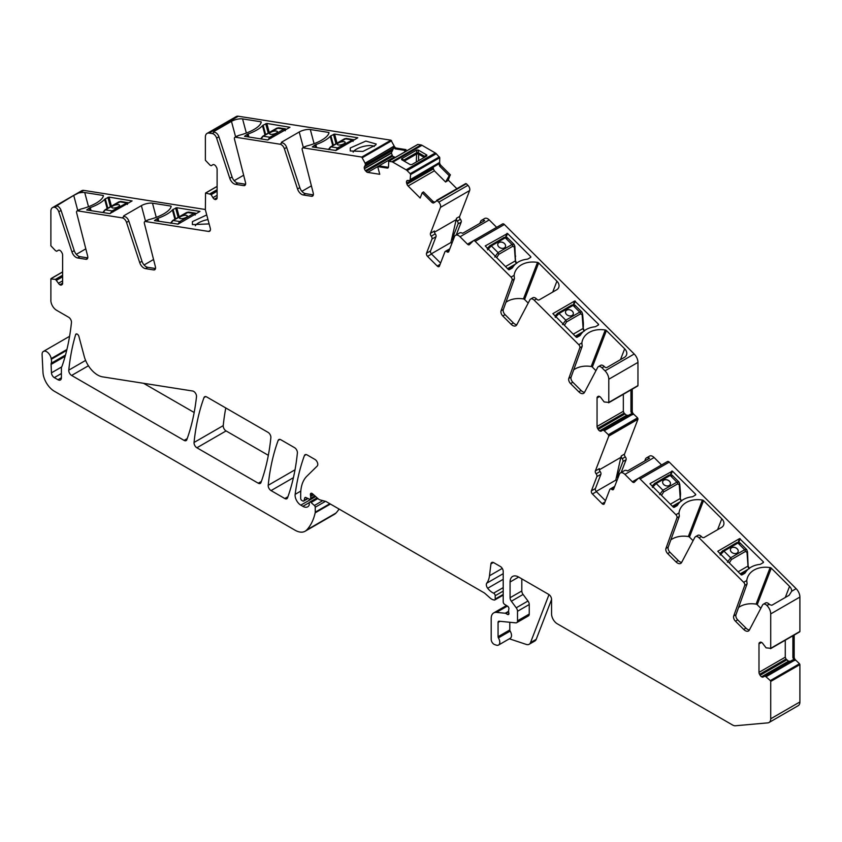 <?xml version="1.0" encoding="UTF-8"?>
<svg xmlns="http://www.w3.org/2000/svg" width="842" height="842" viewBox="0 0 842 842"><rect width="100%" height="100%" fill="white"/><g stroke="black" fill="none" stroke-linecap="round" stroke-linejoin="round"><path stroke-width="1.26" d="M404.465 161.285A1.621 0.937 178.3 0 1 404.918 160.748L403.907 160.033L403.907 160.969M424.557 157.233L424.557 156.296L423.547 157.012A1.621 0.937 -178.3 0 1 424 157.549M404.939 161.559L404.918 160.748L416.316 154.17A1.621 0.905 180 0 1 416.558 154.054A1.621 0.905 180 0 1 418.379 154.054A1.621 0.905 180 0 1 418.611 154.17L418.274 152.676L416.653 152.676L416.316 161.98M418.274 150.065L416.653 150.065L401.655 158.728L401.655 159.664L410.191 164.59L411.812 164.59L426.81 155.928L426.81 154.991L424.557 156.296L418.274 152.676L418.274 150.065L426.81 154.991M410.191 164.59L411.812 164.59M436.272 153.739L407.096 170.579A4.042 2.337 -120 0 0 406.118 169.821L392.825 162.148L422 145.298L435.293 152.97A4.042 2.337 -120 0 1 436.272 153.739L439.777 157.707L410.591 174.557L410.212 173.694L439.398 156.854M407.096 170.579L410.212 173.694M449.196 175.683L450.165 175.073L448.112 180.409L445.586 181.998L449.196 175.683L439.661 166.169L438.714 162.938L439.629 162.411L439.777 157.707M408.086 180.483L406.644 181.177A2.831 1.631 -120 0 1 407.107 180.598A2.831 1.631 -120 0 1 407.675 180.472L410.086 180.451L410.591 174.557M438.714 162.938L410.422 179.588M445.586 181.998L434.377 170.821L433.409 168.884L406.97 184.156A2.831 1.631 -120 0 0 408.096 185.998L420.169 198.038L422.221 192.702L423.463 191.923L433.009 201.438L434.893 202.206M410.086 180.451L437.808 164.464L438.608 163.306M433.409 168.884L433.177 167.169M448.112 180.409L450.165 175.073M439.629 162.411A2.831 1.631 -120 0 0 440.945 165.421L450.449 174.915M392.825 162.148A4.042 2.337 -120 0 0 391.846 161.78L388.741 161.296L417.579 144.645M417.927 144.445L421.021 144.929A4.042 2.337 -120 0 1 422 145.298M448.397 180.241L456.869 188.692M449.218 250.358L446.828 251.737A2.431 1.4 60 0 0 445.302 251.4A2.431 1.4 60 0 0 444.902 251.895L439.419 266.114A2.431 1.4 60 0 1 439.019 266.609A2.431 1.4 60 0 1 437.219 266.03L427.547 256.378A2.431 1.4 60 0 1 426.515 253.242L430.525 250.927L435.998 236.707A2.431 1.4 -120 0 0 435.24 233.865A2.431 1.4 -120 0 1 434.472 231.024L430.462 233.339L440.461 207.395A4.042 2.337 -120 0 0 438.756 202.164L437.177 200.596L466.363 183.756L436.63 200.385M466.363 183.756L467.931 185.324L438.756 202.164M440.461 207.395L469.647 190.545A4.042 2.337 -120 0 0 467.931 185.324M469.647 190.545L459.658 216.447A2.431 1.4 -120 0 0 460.427 219.288L457.28 221.109A2.431 1.4 -120 0 1 458.048 223.951L461.195 222.13A2.431 1.4 -120 0 0 460.427 219.288M456.28 234.886L461.195 222.13M489.223 219.909L496.643 227.329L467.468 244.169L460.037 236.76L489.223 219.909A6.073 3.505 -120 0 0 484.718 218.467L481.571 220.288A6.073 3.505 -120 0 0 480.572 221.52L479.856 223.383M536.501 298.899L534.217 300.215A4.852 2.8 -120 0 0 530.618 299.057L532.902 297.742A4.852 2.8 -120 0 1 536.501 298.899L537.049 299.436A1.621 1.2 21.1 0 0 539.259 299.847L556.573 289.848A8.094 5.989 21.1 0 0 558.751 287.396A8.094 5.989 21.1 0 0 556.92 281.186L538.659 262.978A1.621 1.2 21.1 0 0 537.512 262.399A24.281 17.966 21.1 0 0 514.915 272.198A24.281 17.966 21.1 0 0 514.125 275.313L514.315 277.397A2.431 1.4 -120 0 1 514.367 278.881L503.348 309.477L501.064 310.793L512.083 280.207A2.431 1.4 -120 0 0 511.041 277.102L475.204 241.338L504.379 224.498A2.431 1.4 -120 0 0 502.579 223.919A2.431 1.4 -120 0 0 502.411 224.046L473.593 240.686M504.379 224.498L634.205 354.008L605.019 370.848A8.094 4.673 -120 0 1 608.787 379.237L608.787 402.423L604.156 401.95L601.22 398.119A2.831 1.631 -120 0 0 599.799 396.624L599.599 396.508A2.831 1.631 -120 0 0 598.178 396.372L597.641 396.687A2.831 1.631 -120 0 0 597.052 397.982L597.052 426.462A2.831 1.631 -120 0 0 597.641 428.431L598.178 429.378A2.831 1.631 -120 0 0 599.599 430.872L599.799 430.988A2.831 1.631 -120 0 0 601.22 431.125L630.847 414.022L632.353 414.422L604.156 430.694L608.387 434.704L608.787 436.093L637.962 419.242L637.573 417.853L633.626 414.106A2.831 1.631 -120 0 1 632.247 411.107L632.247 389.151M608.787 379.237L637.962 362.386A8.094 4.673 -120 0 0 634.205 354.008M637.962 362.386L637.962 385.573L608.787 402.423M608.755 402.613L637.962 385.573M617.87 478.193A2.431 1.4 -120 0 1 617.439 475.825L622.933 461.563A2.431 1.4 -120 0 0 622.164 458.722A2.431 1.4 -120 0 1 621.396 455.88L624.543 454.059L637.962 419.242M624.543 454.059A2.431 1.4 -120 0 0 625.311 456.901L622.164 458.722M622.933 461.563L626.08 459.753A2.431 1.4 -120 0 0 625.311 456.901M626.08 459.753L621.164 472.499M654.108 457.532L661.528 464.942L632.353 481.792L624.922 474.383L654.108 457.532A6.073 3.505 -120 0 0 649.603 456.08L646.456 457.901A6.073 3.505 -120 0 0 645.456 459.132L644.74 460.995M701.386 536.512L699.102 537.838A4.852 2.8 -120 0 0 695.503 536.68L697.786 535.354A4.852 2.8 -120 0 1 701.386 536.512L701.923 537.049A1.621 1.2 21.1 0 0 704.144 537.459L721.457 527.471A8.094 5.989 21.1 0 0 723.636 525.019A8.094 5.989 21.1 0 0 721.804 518.798L703.544 500.59A1.621 1.2 21.1 0 0 702.396 500.022A24.281 17.966 21.1 0 0 679.799 509.81A24.281 17.966 21.1 0 0 679.01 512.936L679.189 515.009A2.431 1.4 -120 0 1 679.252 516.504L668.232 547.089L665.948 548.416L676.957 517.819A2.431 1.4 -120 0 0 675.926 514.715L640.088 478.961L669.264 462.111A2.431 1.4 -120 0 0 667.464 461.532A2.431 1.4 -120 0 0 667.296 461.658L638.478 478.298M669.264 462.111L796.132 588.674L791.669 591.252L789.133 595.262L771.819 605.261L769.672 604.661A8.094 4.673 -120 0 0 769.241 604.209L769.135 604.103A4.852 2.8 -120 0 0 765.536 602.946L763.252 604.272A4.852 2.8 -120 0 0 762.568 604.998L749.401 629.995A6.473 3.736 -120 0 1 748.496 630.974A6.473 3.736 -120 0 1 743.686 629.427L735.424 621.175A4.042 2.337 -120 0 1 733.698 616.007L744.717 585.411A2.431 1.4 -120 0 0 743.675 582.306L699.102 537.838M760.115 642.267L759.579 642.583L760.115 642.267A2.831 1.631 -120 0 1 761.536 642.404L761.736 642.52A2.831 1.631 -120 0 1 763.147 644.014L766.094 647.845L770.714 648.319L770.714 613.913L799.9 597.062A8.094 4.673 -120 0 0 796.132 588.674M799.9 597.062L799.9 631.468L770.714 648.319M770.693 648.508L799.9 631.468M792.89 635.794L792.89 657.739L794.174 656.992L794.174 635.047M794.174 656.992A2.831 1.631 -120 0 0 795.564 659.991L799.5 663.749L770.325 680.599L765.115 676.021L763.147 677.021A2.831 1.631 -120 0 1 761.736 676.884L761.536 676.768A2.831 1.631 -120 0 1 760.115 675.263L759.579 674.326A2.831 1.631 -120 0 1 758.989 672.358L758.989 643.877A2.831 1.631 -120 0 1 759.579 642.583M521.808 578.875L521.808 590.968L510.073 597.736L510.073 582.011A12.135 7.01 -120 0 1 512.589 576.454A12.135 7.01 -120 0 1 518.661 577.054L548.7 594.399A4.042 2.337 -120 0 1 551.563 599.357L551.563 613.892A8.094 4.673 -120 0 0 557.288 623.806L732.561 725.004A8.094 4.673 -120 0 0 735.424 725.762L767.851 722.868A8.094 4.673 -120 0 0 769.041 722.499A8.094 4.673 -120 0 0 770.714 718.794L770.714 681.452L799.9 664.601L799.5 663.749M799.9 664.601L799.9 701.954L770.714 718.794M769.041 722.499L798.227 705.659A8.094 4.673 -120 0 0 799.9 701.954M66.918 349.483L51.162 358.587A6.473 3.736 -120 0 0 48.005 352.724A6.473 3.736 -120 0 0 43.437 351.409A6.473 3.736 -120 0 0 42.1 354.692L42.974 372.238A16.187 9.346 -120 0 0 54.393 391.277L295.037 530.207A20.229 11.683 -120 0 0 305.162 531.218L334.337 514.367A20.229 11.683 -120 0 0 335.969 513.062A76.875 44.384 -120 0 0 339.073 509.052M56.561 205.89L73.738 195.407L83.832 190.408A8.094 4.673 -120 0 0 81.737 190.734L52.562 207.585A8.094 4.673 -120 0 0 50.878 211.289L50.878 245.801L55.509 250.674L56.688 251.253L58.445 250.242A2.831 1.631 -120 0 1 59.866 250.379L60.066 250.495A2.831 1.631 -120 0 1 61.477 251.99L62.024 252.937A2.831 1.631 -120 0 1 62.613 254.905L62.613 283.386L60.066 284.849A2.831 1.631 -120 0 0 61.477 284.996L62.024 284.68A2.831 1.631 -120 0 0 62.613 283.386M83.832 190.408L205.385 209.5M404.77 151.949L404.676 150.339L395.13 148.845L393.246 146.571L394.161 146.045L390.962 140.204L238.328 116.238A8.094 4.673 -120 0 0 236.234 116.564L207.048 133.415A8.094 4.673 -120 0 0 205.374 137.12L205.374 160.254L209.995 165.116L211.184 165.706L212.942 164.685A2.831 1.631 -120 0 1 214.363 164.821L214.563 164.937A2.831 1.631 -120 0 1 215.973 166.432L216.52 167.379A2.831 1.631 -120 0 1 217.11 169.347L217.11 197.828L214.563 199.301A2.831 1.631 -120 0 0 215.973 199.438L216.52 199.122A2.831 1.631 -120 0 0 217.11 197.828M394.161 146.045A2.831 1.631 -120 0 0 396.424 148.097L405.928 149.592L406.318 151.055M143.572 383.299L194.176 412.506M225.782 407.96A283.228 163.527 -120 0 0 223.235 425.62A4.042 2.337 -120 0 0 226.077 430.925L268.335 455.322M395.277 157.433L392.593 156.17L366.154 171.442A2.831 1.631 -120 0 0 367.68 172.4L379.753 174.294L377.7 166.59L378.942 165.842L388.415 167.326M404.676 150.339L405.644 149.76L406.033 151.223M393.246 146.571L365.144 163.264L361.776 157.054L303.257 147.866L306.351 146.087L304.572 147.024M392.593 156.17L391.372 152.897L393.34 148.676L393.33 146.992M391.383 153.191L364.418 168.758A2.831 1.631 -120 0 0 365.46 170.663L366.154 171.442M364.418 168.758L364.354 168.505A2.831 1.631 -120 0 1 364.418 166.769L365.47 164.769L365.144 163.264M176.746 207.732L199.975 211.426L178.104 224.13L154.433 220.615L157.044 218.72A2.831 0.979 165.1 0 1 158.012 218.267A25.081 8.652 165.1 0 0 172.41 209.963A2.831 0.979 165.1 0 1 173.063 209.469L176.746 207.732L179.157 216.783M90.262 207.627A25.081 8.652 165.1 0 0 104.661 199.322A2.831 0.979 165.1 0 1 105.313 198.828L108.997 197.091L132.099 200.933L109.797 213.605L86.684 209.974L89.294 208.079A2.831 0.979 165.1 0 1 90.262 207.627L91.073 210.668M209.121 223.909L192.397 224.614L192.439 221.604L206.732 214.942M195.333 225.782A11.325 3.905 165.1 0 1 195.702 225.172A11.325 3.905 165.1 0 1 206.943 219.783A11.325 3.905 165.1 0 1 207.974 219.594M56.267 205.89A8.094 4.673 60 0 1 56.793 205.911A4.852 2.8 60 0 1 56.94 205.943A4.852 2.8 60 0 1 61.077 210.437L74.233 250.632A6.473 3.736 60 0 0 79.948 256.663L77.664 257.978L85.926 259.283A4.042 2.337 60 0 0 86.979 259.115A4.042 2.337 60 0 0 87.652 256.094L76.633 212.784A2.431 1.4 60 0 1 77.043 210.974A2.431 1.4 60 0 1 77.674 210.868L122.248 217.878L123.995 216.468A1.621 0.558 165.1 0 1 123.585 216.226A1.621 0.558 165.1 0 1 124.069 215.636L141.382 205.648A8.094 2.789 165.1 0 1 152.476 203.185L170.737 206.048A1.621 0.558 165.1 0 1 171.147 206.301A1.621 0.558 165.1 0 1 171.158 206.385A24.281 8.378 165.1 0 1 148.508 219.73L146.729 220.678M144.087 264.977L153.56 259.494M155.507 268.524L147.697 267.303A6.473 3.736 60 0 1 141.982 261.273L128.826 221.078L126.532 222.393L139.698 262.588L141.982 261.273M124.532 216.552A4.852 2.8 60 0 1 128.826 221.078M79.622 192.839A8.094 2.789 165.1 0 1 84.726 192.544L102.977 195.407A1.621 0.558 165.1 0 1 103.398 195.66A1.621 0.558 165.1 0 1 103.408 195.744A24.281 8.378 165.1 0 1 80.758 209.09L78.98 210.037M79.948 256.663L87.757 257.884M76.338 254.326L85.81 248.853M529.155 644.288L534.88 640.983A8.094 4.673 -120 0 0 536.207 639.341L530.492 642.646A8.094 4.673 -120 0 1 529.155 644.288A8.094 4.673 -120 0 1 526.303 644.425L509.347 638.804M551.563 599.504L536.207 639.341M549.005 594.589L530.492 642.646M521.808 590.968A4.042 2.337 -120 0 0 523.082 594.452L511.357 601.23L516.241 607.798A4.042 2.337 -120 0 1 517.514 611.281L517.514 620.828A4.042 2.337 -120 0 1 516.683 622.68A4.042 2.337 -120 0 1 515.746 622.859L499.117 621.217A2.431 1.4 -120 0 0 498.559 621.322A2.431 1.4 -120 0 0 498.064 622.438L498.064 636.71A1.621 0.937 -120 0 0 498.422 637.878A6.073 3.505 -120 0 1 498.517 645.056A6.073 3.505 -120 0 1 496.38 645.161L494.654 644.593A4.042 2.337 -120 0 1 491.191 639.362L491.191 618.47A12.135 7.01 -120 0 1 493.707 612.913A12.135 7.01 -120 0 1 496.496 612.376L505.242 613.239A2.021 1.168 -120 0 1 505.789 613.429L507.505 614.418A2.021 1.168 -120 0 0 508.515 614.523A2.021 1.168 -120 0 0 508.842 612.944A4.042 2.337 -120 0 1 508.642 611.65L508.642 610.261A4.042 2.337 -120 0 1 508.842 609.187A2.021 1.168 -120 0 0 507.558 606.198L504.579 604.346A2.021 1.168 -120 0 1 503.211 601.904L503.211 571.444A4.042 2.337 -120 0 0 500.348 566.487L493.77 562.688A4.042 2.337 -120 0 0 491.749 562.488A4.042 2.337 -120 0 0 490.928 563.919L489.486 575.781A28.323 16.356 -120 0 1 486.75 583.19A4.042 2.337 -120 0 0 487.686 588.263A12.946 7.473 -120 0 0 493.601 593.168A2.021 1.168 -120 0 1 495.201 595.736L503.211 591.105M516.683 622.68L528.408 615.912A4.042 2.337 -120 0 0 529.25 614.06L529.25 604.514A4.042 2.337 -120 0 0 527.966 601.02L523.082 594.452M498.517 645.056L510.252 638.289A6.073 3.505 -120 0 0 510.157 631.111A1.621 0.937 -120 0 1 509.789 629.942L509.789 622.27M785.27 640.183L785.27 657.181L786.018 659.065L759.579 674.326M790.554 661.202L788.501 661.191L786.018 659.065M792.785 659.907L764.915 676L792.785 659.907L794.28 660.317L766.094 676.589M792.89 657.739L794.28 660.317M749.433 629.953A6.473 3.736 -120 0 1 745.98 628.111L737.708 619.859L735.424 621.175M737.708 619.859A4.042 2.337 -120 0 1 735.982 614.681L747.001 584.095A2.431 1.4 -120 0 0 746.938 582.601L746.759 580.527L743.675 582.306M791.669 591.252A8.094 5.989 21.1 0 0 789.554 586.39L771.293 568.182A1.621 1.2 21.1 0 0 770.146 567.603A24.281 17.966 21.1 0 0 747.549 577.402A24.281 17.966 21.1 0 0 746.759 580.527M760.831 608.292L757.221 604.693A1.621 1.2 21.1 0 0 756.074 604.124A24.281 17.966 21.1 0 0 738.581 607.471M693.082 540.701L689.472 537.112A1.621 1.2 21.1 0 0 688.324 536.533A24.281 17.966 21.1 0 0 670.832 539.88M650.108 483.55L672.411 471.099L695.524 494.17A0.81 0.6 21.1 0 1 695.492 495.033L692.924 496.527A2.831 2.094 21.1 0 1 691.945 496.833A25.081 18.566 21.1 0 0 677.547 505.147A2.831 2.094 21.1 0 1 676.894 505.768L674.326 507.263A0.81 0.6 21.1 0 1 673.211 507.052L650.003 483.845M759.694 564.424A2.831 2.094 21.1 0 0 760.673 564.108L763.241 562.624A0.81 0.6 21.1 0 0 763.284 561.761L739.602 538.585L717.752 551.268L740.96 574.644A0.81 0.6 21.1 0 0 742.076 574.844L744.644 573.36A2.831 2.094 21.1 0 0 745.296 572.728A25.081 18.566 21.1 0 1 759.694 564.424M668.232 547.089A4.042 2.337 -120 0 0 669.958 552.268L667.674 553.594L675.937 561.835A6.473 3.736 -120 0 0 680.746 563.382A6.473 3.736 -120 0 0 681.652 562.403L694.818 537.417A4.852 2.8 -120 0 1 695.503 536.68M681.673 562.361A6.473 3.736 -120 0 1 678.231 560.519L669.958 552.268M624.922 474.383A6.073 3.505 -120 0 0 620.417 472.93L624.427 470.625A6.073 3.505 -120 0 1 627.5 470.952L649.529 458.227A6.073 3.505 -120 0 0 646.456 457.901M621.396 455.88L620.817 457.406L599.315 469.815M616.744 481.119L615.776 480.15L620.817 457.406M615.776 480.15L596.21 491.444M614.102 487.971L611.702 489.349A2.431 1.4 60 0 0 610.187 489.023A2.431 1.4 60 0 0 609.787 489.518L604.303 503.737A2.431 1.4 60 0 1 603.903 504.232A2.431 1.4 60 0 1 602.104 503.653L592.421 493.991A2.431 1.4 60 0 1 591.4 490.865L596.883 476.635A2.431 1.4 60 0 0 596.115 473.793A2.431 1.4 -120 0 1 595.347 470.952L599.357 468.636A2.431 1.4 -120 0 0 600.114 471.488A2.431 1.4 -120 0 1 600.883 474.33L595.41 488.549A2.431 1.4 -120 0 0 596.431 491.686L605.472 500.706M614.628 486.592A2.431 1.4 -120 0 0 614.186 486.708L610.187 489.023M623.333 394.298L623.333 411.285L624.08 413.169L597.641 428.431M628.616 415.306L626.564 415.306L624.08 413.169M630.953 389.899L630.953 411.843L632.353 414.422M604.261 366.491L601.967 367.807A4.852 2.8 -120 0 0 598.367 366.649L600.651 365.333A4.852 2.8 -120 0 1 604.261 366.491L604.798 367.028A1.621 1.2 21.1 0 0 607.019 367.438L624.322 357.44A8.094 5.989 21.1 0 0 626.501 354.987A8.094 5.989 21.1 0 0 624.669 348.777L606.408 330.559A1.621 1.2 21.1 0 0 605.261 329.99A24.281 17.966 21.1 0 0 582.664 339.779A24.281 17.966 21.1 0 0 581.885 342.904L582.064 344.978A2.431 1.4 -120 0 1 582.117 346.472L579.833 347.799A2.431 1.4 -120 0 0 578.791 344.694L534.217 300.215M595.947 370.68L592.336 367.08A1.621 1.2 21.1 0 0 591.189 366.502A24.281 17.966 21.1 0 0 573.697 369.849M528.197 303.088L524.587 299.489A1.621 1.2 21.1 0 0 523.44 298.921A24.281 17.966 21.1 0 0 505.947 302.267M527.06 259.21A2.831 2.094 21.1 0 0 528.039 258.904L530.607 257.42A0.81 0.6 21.1 0 0 530.649 256.547L507.526 233.487L485.224 245.938L508.326 269.44A0.81 0.6 21.1 0 0 509.442 269.64L512.01 268.156A2.831 2.094 21.1 0 0 512.662 267.524A25.081 18.566 21.1 0 1 527.06 259.21M594.81 326.801A2.831 2.094 21.1 0 0 595.789 326.496L598.357 325.012A0.81 0.6 21.1 0 0 598.399 324.138L574.718 300.973L552.868 313.645L576.075 337.021A0.81 0.6 21.1 0 0 577.191 337.232L579.759 335.748A2.831 2.094 21.1 0 0 580.412 335.116A25.081 18.566 21.1 0 1 594.81 326.801M584.548 392.33A6.473 3.736 -120 0 1 581.096 390.488L572.823 382.236A4.042 2.337 -120 0 1 571.097 377.069L582.117 346.472M503.348 309.477A4.042 2.337 -120 0 0 505.074 314.655L502.79 315.971L511.052 324.223A6.473 3.736 -120 0 0 515.862 325.77A6.473 3.736 -120 0 0 516.767 324.791L529.934 299.794A4.852 2.8 -120 0 1 530.618 299.057M516.799 324.738A6.473 3.736 -120 0 1 513.346 322.896L505.074 314.655M460.037 236.76A6.073 3.505 -120 0 0 455.533 235.318L459.543 233.002A6.073 3.505 -120 0 1 462.616 233.329L484.645 220.615A6.073 3.505 -120 0 0 481.571 220.288M458.048 223.951L452.554 238.212A2.431 1.4 -120 0 0 452.985 240.58M451.859 243.496L450.891 242.528L456.511 218.257A2.431 1.4 -120 0 0 457.28 221.109M450.891 242.528L431.325 253.821M455.932 219.783L434.43 232.203M430.525 250.927A2.431 1.4 -120 0 0 431.546 254.063L440.587 263.083M449.744 248.979A2.431 1.4 -120 0 0 449.302 249.095L445.302 251.4M301.92 191.323L311.403 185.85M234.171 180.683L243.654 175.21M238.328 116.238L209.142 133.078L212.331 133.583L214.089 132.183A1.621 0.558 165.1 0 1 213.668 131.931A1.621 0.558 165.1 0 1 214.152 131.352L231.466 121.353A8.094 2.789 165.1 0 1 242.57 118.901L260.82 121.764A1.621 0.558 165.1 0 1 261.241 122.006A1.621 0.558 165.1 0 1 261.241 122.101A24.281 8.378 165.1 0 1 238.602 135.446L236.823 136.383M313.34 194.881L305.541 193.649L303.246 194.976L311.519 196.27A4.042 2.337 60 0 0 312.561 196.112A4.042 2.337 60 0 0 313.245 193.092L302.225 149.771A2.431 1.4 60 0 1 302.636 147.96A2.431 1.4 60 0 1 303.257 147.866M305.541 193.649A6.473 3.736 60 0 1 299.826 187.619L286.659 147.424L284.375 148.75L297.531 188.945L299.826 187.619M303.246 194.976A6.473 3.736 60 0 1 297.531 188.945M437.177 200.596L433.977 202.743A2.831 1.631 60 0 1 433.819 202.859A2.831 1.631 60 0 1 431.714 202.185L433.009 201.438M422.221 192.702L431.714 202.185M406.57 181.356A2.831 1.631 -120 0 0 406.644 183.156L406.97 184.156M388.741 161.296L388.509 166.59A2.831 1.631 60 0 1 387.93 167.968A2.831 1.631 60 0 1 387.194 168.084L388.394 167.39M367.68 172.4L377.7 166.611L387.194 168.084M245.59 184.24L237.791 183.009L235.497 184.335L243.77 185.629A4.042 2.337 60 0 0 244.811 185.461A4.042 2.337 60 0 0 245.496 182.451L234.476 139.13A2.431 1.4 60 0 1 234.886 137.32A2.431 1.4 60 0 1 235.507 137.225L280.091 144.224A4.852 2.8 60 0 1 284.375 148.75M237.791 183.009A6.473 3.736 60 0 1 232.076 176.978L218.909 136.783L216.626 138.109L229.782 178.304L232.076 176.978M235.497 184.335A6.473 3.736 60 0 1 229.782 178.304M212.952 164.685L211.184 165.706L212.952 164.685M214.563 199.301L214.363 199.186A2.831 1.631 -120 0 1 212.942 197.691L210.984 194.428L205.543 193.018L205.374 209.269A4.042 2.337 -120 0 0 205.553 210.5L210.268 228.182A4.042 2.337 -120 0 1 209.595 231.266A4.042 2.337 -120 0 1 208.553 231.434L145.424 221.509L148.508 219.73M147.697 267.303L145.413 268.619L153.676 269.924A4.042 2.337 60 0 0 154.728 269.756A4.042 2.337 60 0 0 155.402 266.735L144.382 223.425A2.431 1.4 60 0 1 144.792 221.614A2.431 1.4 60 0 1 145.424 221.509M145.413 268.619A6.473 3.736 60 0 1 139.698 262.588M122.248 217.878A4.852 2.8 60 0 1 126.532 222.393M77.664 257.978A6.473 3.736 60 0 1 71.949 251.947L74.233 250.632M56.94 205.943L54.646 207.258A4.852 2.8 60 0 1 58.782 211.752L71.949 251.947M60.066 284.849L59.866 284.733A2.831 1.631 -120 0 1 58.445 283.238L55.509 279.407L50.878 278.944L50.878 300.341M50.846 300.362A8.094 4.673 -120 0 0 56.572 310.266L68.612 317.224A4.042 2.337 -120 0 1 71.454 322.539A294.553 170.063 -120 0 1 62.203 365.754A8.094 4.673 -120 0 1 61.771 366.638A4.042 2.337 -120 0 0 61.403 368.038L61.403 377.753L57.972 379.731A4.852 2.8 -120 0 0 60.403 379.974A4.852 2.8 -120 0 0 61.403 377.753M65.497 355.029L51.225 363.27A4.042 2.337 -120 0 0 51.078 364.428L51.457 372.838A4.042 2.337 -120 0 0 54.309 377.616L57.972 379.731M51.225 363.27A8.094 4.673 -120 0 0 51.288 359.271A8.094 4.673 -120 0 1 51.162 358.587M510.073 597.736A4.042 2.337 -120 0 0 511.357 601.23M769.135 604.103L766.957 605.524A8.094 4.673 -120 0 1 770.714 613.913M766.851 605.43A4.852 2.8 -120 0 0 763.252 604.272M665.948 548.416A4.042 2.337 -120 0 0 667.674 553.594M611.702 489.349A2.431 1.4 -120 0 0 613.229 489.686A2.431 1.4 -120 0 0 613.629 489.191L619.417 474.162A6.073 3.505 -120 0 1 620.417 472.93M631.111 414.011L603.177 430.125L604.156 430.694M603.177 430.125L630.847 414.022M598.178 396.372L597.641 396.687M598.367 366.649A4.852 2.8 -120 0 0 597.683 367.386L584.516 392.383A6.473 3.736 -120 0 1 583.611 393.351A6.473 3.736 -120 0 1 578.801 391.814L570.539 383.563A4.042 2.337 -120 0 1 568.813 378.384L579.833 347.799M501.064 310.793A4.042 2.337 -120 0 0 502.79 315.971M446.828 251.737A2.431 1.4 -120 0 0 448.344 252.063A2.431 1.4 -120 0 0 448.744 251.569L454.533 236.549A6.073 3.505 -120 0 1 455.533 235.318M426.515 253.242L431.999 239.023L435.998 236.707M430.462 233.339A2.431 1.4 -120 0 0 431.23 236.181A2.431 1.4 60 0 1 431.999 239.023M54.646 207.258A8.094 4.673 -120 0 0 52.562 207.585M305.162 531.218A20.229 11.683 -120 0 0 306.783 529.913A76.875 44.384 -120 0 0 315.171 512.841A4.042 2.337 -120 0 0 315.245 512.157L315.245 507.242A1.621 0.937 -120 0 0 314.392 505.484L311.035 502.495A2.021 1.168 -120 0 0 309.656 502.127A2.021 1.168 -120 0 0 309.235 503.053L309.235 504.705A2.021 1.168 -120 0 1 309.098 505.326A9.715 5.61 -120 0 1 307.73 506.8A9.715 5.61 -120 0 1 302.867 506.326L300.826 505.137L315.666 496.57M308.014 498.517L303.678 501.022A2.021 1.168 -120 0 1 302.667 500.916L301.825 500.432A1.621 0.937 -120 0 1 300.678 498.443L300.678 494.275A44.51 25.692 -120 0 1 306.846 476.225L317.224 466.026A4.042 2.337 -120 0 0 317.476 462.721A4.042 2.337 -120 0 0 314.929 459.427L307.109 454.922A4.042 2.337 -120 0 0 305.088 454.722A4.042 2.337 -120 0 0 304.415 455.575A283.228 163.527 -120 0 0 295.153 494.338A8.094 4.673 -120 0 0 300.826 505.137M303.678 501.022A2.021 1.168 -120 0 0 304.046 500.485L304.709 498.032L305.72 497.454M315.318 496.264L310.245 499.19A2.021 1.168 -120 0 1 309.361 499.159L305.962 497.538A2.021 1.168 -120 0 0 305.078 497.506A2.021 1.168 -120 0 0 304.709 498.032M310.245 499.19A2.021 1.168 -120 0 0 310.666 498.264L310.666 496.464A4.042 2.337 -120 0 0 310.488 495.212A2.431 1.4 -120 0 1 310.877 493.349A2.431 1.4 -120 0 1 312.54 493.791L318.392 498.98A4.042 2.337 -120 0 0 319.876 499.832L325.549 501.358A4.042 2.337 -120 0 1 326.296 501.674L483.74 592.579A8.094 4.673 -120 0 1 485.224 593.652L490.17 598.041A8.094 4.673 -120 0 0 493.128 599.757L494.138 600.02A2.021 1.168 -120 0 0 494.78 599.967A2.021 1.168 -120 0 0 495.201 599.041L495.201 595.736M770.714 681.452L770.325 680.599M640.088 478.961A2.431 1.4 -120 0 0 638.278 478.382A2.431 1.4 -120 0 0 638.12 478.509L634.321 482.245A2.431 1.4 -120 0 1 634.152 482.371A2.431 1.4 -120 0 1 632.353 481.792M595.347 470.952L608.787 436.093M601.967 367.807L605.019 370.848M475.204 241.338A2.431 1.4 -120 0 0 473.393 240.759A2.431 1.4 -120 0 0 473.236 240.886L469.436 244.622A2.431 1.4 -120 0 1 469.268 244.748A2.431 1.4 -120 0 1 467.468 244.169M78.885 336.368A2.431 1.4 -120 0 0 76.064 334.011A2.431 1.4 -120 0 0 75.633 334.611A283.228 163.527 -120 0 0 68.781 370.143A4.042 2.337 -120 0 0 71.623 375.458L184.103 440.398A4.042 2.337 -120 0 0 186.124 440.598A4.042 2.337 -120 0 0 186.808 439.735A283.228 163.527 -120 0 0 196.502 396.708A4.042 2.337 -120 0 0 192.681 391.014L102.566 376.858A20.229 11.683 -120 0 1 84.232 356.398L78.885 336.368M297.384 452.964A4.042 2.337 -120 0 0 294.542 447.66L280.849 439.756A4.042 2.337 -120 0 0 278.828 439.556A4.042 2.337 -120 0 0 278.155 440.419A283.228 163.527 -120 0 0 268.209 485.287A4.042 2.337 -120 0 0 271.05 490.591L284.817 498.538A4.042 2.337 -120 0 0 286.838 498.738A4.042 2.337 -120 0 0 287.522 497.885A283.228 163.527 -120 0 0 297.384 452.964M258.262 483.213A4.042 2.337 -120 0 0 260.283 483.413A4.042 2.337 -120 0 0 260.967 482.55A283.228 163.527 -120 0 0 270.861 437.651A4.042 2.337 -120 0 0 268.019 432.346L206.69 396.94A4.042 2.337 -120 0 0 204.669 396.74A4.042 2.337 -120 0 0 203.996 397.603A283.228 163.527 -120 0 0 194.049 442.471A4.042 2.337 -120 0 0 196.891 447.776L258.262 483.213L261.378 481.413M280.091 144.224L281.838 142.824A1.621 0.558 165.1 0 1 281.417 142.572A1.621 0.558 165.1 0 1 281.902 141.993L299.215 131.994A8.094 2.789 165.1 0 1 310.319 129.542L328.569 132.404A1.621 0.558 165.1 0 1 328.99 132.647A1.621 0.558 165.1 0 1 328.99 132.741A24.281 8.378 165.1 0 1 306.351 146.087M282.375 142.908A4.852 2.8 60 0 1 286.659 147.424M214.626 132.268A4.852 2.8 60 0 1 218.909 136.783M212.331 133.583A4.852 2.8 60 0 1 216.626 138.109M209.142 133.078A8.094 4.673 -120 0 0 207.048 133.415M334.59 134.089L330.895 135.815A2.831 0.979 165.1 0 0 330.253 136.309A25.081 8.652 165.1 0 1 315.855 144.624A2.831 0.979 165.1 0 0 314.876 145.066L312.266 146.971L335.947 150.476L357.808 137.783L334.59 134.089L337 143.14M248.106 133.983A25.081 8.652 165.1 0 0 262.504 125.669A2.831 0.979 165.1 0 1 263.146 125.174L266.84 123.448L289.943 127.279L267.64 139.961L244.517 136.33L247.127 134.425A2.831 0.979 165.1 0 1 248.106 133.983L248.916 137.014M350.283 147.96L365.87 141.077L376.216 144.035L375.648 145.098L362.891 151.434L350.24 150.96L350.283 147.96M353.166 152.128A11.325 3.905 165.1 0 1 353.535 151.518A11.325 3.905 165.1 0 1 364.775 146.14A11.325 3.905 165.1 0 1 374.248 146.508M670.358 504.2L680.252 498.485L679.284 485.118A1.621 1.052 -1.9 0 0 679.768 484.339A1.621 1.052 -1.9 0 0 679.757 484.308A1.621 1.052 -1.9 0 0 679.736 484.15M680.441 494.096L680.431 493.212M659.633 494.633L662.917 490.212L676.894 482.15A1.621 0.937 60 0 1 677.642 483.887L663.664 491.949L661.875 494.791A1.621 0.895 -173.6 0 1 661.096 494.97M679.284 485.118L679.305 483.276M652.413 487.434L656.202 483.518L670.179 475.446L676.894 482.15L678.999 482.045M670.316 484.297A4.042 2.989 21.1 0 0 668.569 480.55A4.042 2.989 21.1 0 0 663.854 480.172A4.042 2.989 21.1 0 0 662.77 481.382A4.042 2.989 21.1 0 0 664.506 485.139A4.042 2.989 21.1 0 0 669.232 485.518A4.042 2.989 21.1 0 0 670.327 484.287A4.042 2.989 21.1 0 0 668.59 480.529A4.042 2.989 21.1 0 0 663.864 480.15A4.042 2.989 21.1 0 0 662.77 481.392M668.727 475.362A1.621 0.937 60 0 1 668.98 475.067A1.621 0.937 60 0 1 670.179 475.446L672.084 476.067M505.474 266.588L515.367 260.873L514.409 247.495A1.621 1.052 -1.9 0 0 514.883 246.717A1.621 1.052 -1.9 0 0 514.872 246.685A1.621 1.052 -1.9 0 0 514.851 246.538M515.557 256.473L515.557 255.947M494.749 257.02L498.032 252.6L512.01 244.527A1.621 0.937 60 0 1 512.757 246.264L498.79 254.337L497.001 257.168A1.621 0.895 -173.6 0 1 496.222 257.357M514.409 247.495L514.42 245.654M487.529 249.811L491.318 245.896L505.295 237.833L512.01 244.527L514.115 244.433M505.432 246.685A4.042 2.989 21.1 0 0 503.695 242.928A4.042 2.989 21.1 0 0 498.969 242.559A4.042 2.989 21.1 0 0 497.885 243.759A4.042 2.989 21.1 0 0 499.622 247.516A4.042 2.989 21.1 0 0 504.358 247.895A4.042 2.989 21.1 0 0 505.442 246.664A4.042 2.989 21.1 0 0 503.705 242.906A4.042 2.989 21.1 0 0 498.98 242.528A4.042 2.989 21.1 0 0 497.885 243.77M503.842 237.739A1.621 0.937 60 0 1 504.095 237.444A1.621 0.937 60 0 1 505.295 237.833L507.2 238.454M573.223 334.169L583.117 328.454L582.159 315.087A1.621 1.052 -1.9 0 0 582.632 314.308A1.621 1.052 -1.9 0 0 582.622 314.276A1.621 1.052 -1.9 0 0 582.601 314.129M583.306 324.065L583.296 323.191M562.498 324.602L565.782 320.181L579.759 312.119A1.621 0.937 60 0 1 580.506 313.856L566.54 321.928L564.75 324.759A1.621 0.895 -173.6 0 1 563.972 324.938M582.159 315.087L582.169 313.245M555.278 317.402L559.067 313.487L573.044 305.425L579.759 312.119L581.864 312.024M566.729 310.119A4.042 2.989 21.1 0 0 565.635 311.351A4.042 2.989 21.1 0 0 567.371 315.108A4.042 2.989 21.1 0 0 572.107 315.487A4.042 2.989 21.1 0 0 573.192 314.255A4.042 2.989 21.1 0 0 571.455 310.498A4.042 2.989 21.1 0 0 566.729 310.119M571.592 305.33A1.621 0.937 60 0 1 571.844 305.036A1.621 0.937 60 0 1 573.044 305.425L574.949 306.046M573.181 314.266A4.042 2.989 21.1 0 0 571.444 310.519A4.042 2.989 21.1 0 0 566.719 310.151A4.042 2.989 21.1 0 0 565.635 311.361M196.449 213.531L193.755 213.468L179.778 221.541L173.063 220.478A1.621 0.937 -120 0 0 172.652 220.551L186.629 212.479L188.576 212.079L173.063 220.478L170.979 223.214M195.449 213.152L188.576 212.079M186.103 217.394A4.042 1.4 -14.9 0 0 187.324 215.931A4.042 1.4 -14.9 0 0 184.798 215.31A4.042 1.4 -14.9 0 0 180.725 216.552A4.042 1.4 -14.9 0 0 179.504 218.015A4.042 1.4 -14.9 0 0 182.019 218.646A4.042 1.4 -14.9 0 0 186.103 217.394M180.946 222.488A1.621 0.937 -120 0 0 179.778 221.541L177.936 224.204M187.324 215.952A4.042 1.4 -14.9 0 0 184.787 215.341A4.042 1.4 -14.9 0 0 180.735 216.594A4.042 1.4 -14.9 0 0 179.504 218.036M353.293 139.509L337.621 147.887L330.906 146.834A1.621 0.937 -120 0 0 330.485 146.897L344.462 138.835L346.42 138.425L330.906 146.834L328.812 149.571M343.936 143.75A4.042 1.4 -14.9 0 0 345.157 142.287A4.042 1.4 -14.9 0 0 342.641 141.656A4.042 1.4 -14.9 0 0 338.558 142.908A4.042 1.4 -14.9 0 0 337.337 144.371A4.042 1.4 -14.9 0 0 339.863 144.992A4.042 1.4 -14.9 0 0 343.936 143.75M338.789 148.834A1.621 0.937 -120 0 0 337.621 147.887L335.779 150.55M345.167 142.298A4.042 1.4 -14.9 0 0 342.631 141.698A4.042 1.4 -14.9 0 0 338.568 142.94A4.042 1.4 -14.9 0 0 337.347 144.392M286.543 129.247L283.849 129.173L269.872 137.246L263.157 136.194A1.621 0.937 -120 0 0 262.736 136.257L276.713 128.195L278.67 127.784L263.157 136.194L261.062 138.93M276.187 133.11A4.042 1.4 -14.9 0 0 277.407 131.647A4.042 1.4 -14.9 0 0 274.892 131.015A4.042 1.4 -14.9 0 0 270.808 132.268A4.042 1.4 -14.9 0 0 269.587 133.731A4.042 1.4 -14.9 0 0 272.103 134.352A4.042 1.4 -14.9 0 0 276.187 133.11M271.04 138.193A1.621 0.937 -120 0 0 269.872 137.246L268.019 139.909M277.418 131.657A4.042 1.4 -14.9 0 0 274.871 131.057A4.042 1.4 -14.9 0 0 270.819 132.299A4.042 1.4 -14.9 0 0 269.598 133.741M127.7 202.512L112.028 210.9L105.313 209.837A1.621 0.937 -120 0 0 104.903 209.911L118.869 201.838L120.827 201.438L105.313 209.837L103.229 212.573M118.354 206.753A4.042 1.4 -14.9 0 0 119.575 205.29A4.042 1.4 -14.9 0 0 117.049 204.659A4.042 1.4 -14.9 0 0 112.975 205.911A4.042 1.4 -14.9 0 0 111.754 207.374A4.042 1.4 -14.9 0 0 114.27 208.006A4.042 1.4 -14.9 0 0 118.354 206.753M113.196 211.847A1.621 0.937 -120 0 0 112.028 210.9L110.186 213.563M119.575 205.311A4.042 1.4 -14.9 0 0 117.038 204.701A4.042 1.4 -14.9 0 0 112.986 205.943A4.042 1.4 -14.9 0 0 111.754 207.395M738.108 571.792L748.001 566.077L747.043 552.699A1.621 1.052 -1.9 0 0 747.517 551.931A1.621 1.052 -1.9 0 0 747.507 551.889A1.621 1.052 -1.9 0 0 747.486 551.742M727.383 562.224L730.667 557.804L744.644 549.731A1.621 0.937 60 0 1 745.391 551.478L731.414 559.541L729.635 562.382A1.621 0.895 -173.6 0 1 728.856 562.561M747.043 552.699L747.054 550.868M720.163 555.015L723.952 551.11L737.929 543.037L744.644 549.731L746.749 549.637M731.614 547.742A4.042 2.989 21.1 0 0 730.519 548.963A4.042 2.989 21.1 0 0 732.256 552.731A4.042 2.989 21.1 0 0 736.992 553.099A4.042 2.989 21.1 0 0 738.076 551.878A4.042 2.989 21.1 0 0 736.34 548.11A4.042 2.989 21.1 0 0 731.614 547.742M736.476 542.943A1.621 0.937 60 0 1 736.729 542.648A1.621 0.937 60 0 1 737.929 543.037L739.834 543.658M738.066 551.889A4.042 2.989 21.1 0 0 736.318 548.131A4.042 2.989 21.1 0 0 731.603 547.763A4.042 2.989 21.1 0 0 730.519 548.984M418.379 154.054L423.547 157.012L423.526 157.822M418.611 154.17L418.611 160.664M401.655 158.728L403.907 160.033L416.653 152.676L416.653 150.065M406.118 169.821L435.293 152.97M438.65 163.201L410.433 179.493M439.661 166.169L440.945 165.421M393.972 157.222L379.026 165.853M392.046 155.307L365.46 170.663M391.372 152.897L364.354 168.505M391.814 150.95L364.418 166.769M393.34 148.676L365.47 164.769M393.403 148.403L365.481 164.527M393.319 146.866L365.102 163.148M362.418 157.643L391.604 140.793M396.424 148.097L395.13 148.845M172.41 209.963L174.894 219.257M173.063 209.469L175.568 218.867M157.044 218.72L157.686 221.13M158.012 218.267L158.822 221.309M175.641 207.974L178.146 217.373M108.997 197.091L111.407 206.143M107.892 197.333L110.397 206.732M105.313 198.828L107.818 208.216M104.661 199.322L107.144 208.616M89.294 208.079L89.936 210.489M170.737 206.048L170.989 207.027M152.476 203.185L156.254 217.341M141.382 205.648L145.519 221.193M124.069 215.636L124.3 216.52M73.738 195.407L77.769 210.553M84.726 192.544L88.505 206.7M785.281 597.494L789.554 586.39M771.293 568.182L757.221 604.693M756.074 604.124L770.146 567.603M717.605 529.692L721.804 518.798M703.544 500.59L689.472 537.112M688.324 536.533L702.396 500.022M670.485 474.551L671.853 471.004M695.113 495.254L695.524 494.17M671.063 474.583L672.411 471.099M762.863 562.845L763.284 561.761M738.813 542.174L740.16 538.691M738.234 542.143L739.602 538.585M620.47 359.671L624.669 348.777M606.408 330.559L592.336 367.08M591.189 366.502L605.261 329.99M556.92 281.186L552.72 292.079M538.659 262.978L524.587 299.489M523.44 298.921L537.512 262.399M530.228 257.641L530.649 256.547M506.179 236.97L507.526 233.487M505.6 236.928L506.968 233.381M597.978 325.233L598.399 324.138M573.928 304.562L575.275 301.078M573.349 304.52L574.718 300.973M311.519 196.27L313.224 195.281M434.377 170.821L408.096 185.998M433.23 167.811L406.644 183.156M407.854 180.472L406.644 181.177M437.808 164.464L410.075 180.472M243.77 185.629L245.475 184.64M217.11 197.596L214.363 199.186M217.11 195.281L212.942 197.691M217.11 191.218L211.184 194.639M217.11 190.881L210.984 194.428M217.11 189.755L209.995 193.86M217.11 189.671L209.911 193.818M153.676 269.924L155.391 268.935M77.674 210.868L80.758 209.09M85.926 259.283L87.642 258.294M61.077 210.437L58.782 211.752M62.613 283.154L59.866 284.733M62.613 280.839L58.445 283.238M62.613 276.776L56.688 280.197M62.613 276.439L56.488 279.976M62.613 275.313L55.509 279.407M62.613 275.218L55.414 279.376M61.403 373.522L54.309 377.616M61.592 366.986L51.457 372.838M65.15 356.303L51.078 364.428M66.697 350.377L51.288 359.271M510.157 631.111L498.422 637.878M509.789 629.942L498.064 636.71M500.022 621.301L498.064 622.438M529.25 614.06L517.514 620.828M529.25 604.514L517.514 611.281M527.966 601.02L516.241 607.798M518.661 577.054L510.073 582.011M794.395 660.37L766.178 676.652M793.038 659.896L765.115 676.021M788.754 661.275L761.736 676.884M788.501 661.191L761.536 676.768M786.702 659.918L760.115 675.263M785.27 657.181L758.989 672.358M761.536 642.404L758.989 643.877M769.241 604.209L766.957 605.524M745.98 628.111L743.686 629.427M735.982 614.681L733.698 616.007M747.001 584.095L744.717 585.411M678.231 560.519L675.937 561.835M679.252 516.504L676.957 517.819M679.01 512.936L675.926 514.715M602.104 503.653L604.977 501.99M592.421 493.991L596.431 491.686M591.4 490.865L595.41 488.549M596.883 476.635L600.883 474.33M596.115 473.793L600.114 471.488M632.458 414.475L604.251 430.767M626.816 415.39L599.799 430.988M626.564 415.306L599.599 430.872M624.775 414.022L598.178 429.378M623.333 411.285L597.052 426.462M599.599 396.508L597.052 397.982M581.096 390.488L578.801 391.814M572.823 382.236L570.539 383.563M571.097 377.069L568.813 378.384M581.885 342.904L578.791 344.694M513.346 322.896L511.052 324.223M514.367 278.881L512.083 280.207M514.125 275.313L511.041 277.102M437.219 266.03L440.092 264.377M427.547 256.378L431.546 254.063M431.23 236.181L435.24 233.865M102.977 195.407L103.24 196.386M205.774 192.986L217.11 186.44M210.268 230.445L208.553 231.434M51.278 278.544L62.613 271.998M335.969 513.062L306.783 529.913M330.411 504.053L315.171 512.841M329.843 503.727L315.245 512.157M315.245 507.242L325.475 501.337M322.802 500.622L314.392 505.484M311.035 502.495L317.897 498.538M309.298 502.611L302.867 506.326M300.805 491.075L295.153 494.338M306.172 454.564L304.415 455.575M307.709 498.369L304.046 500.485M314.855 495.843L310.666 498.264M310.666 496.464L313.624 494.749M312.698 493.928L310.488 495.212M503.211 594.42L495.201 599.041M503.211 587.621L493.601 593.168M503.211 579.307L487.686 588.263M503.211 573.686L486.75 583.19M502.253 568.413L489.486 575.781M490.928 563.919L493.391 562.498M508.936 613.597L507.505 614.418M505.789 613.429L508.652 611.776M508.642 611.271L505.242 613.239M496.496 612.376L507.379 606.093M794.648 660.528L795.564 659.991M617.439 475.825L619.165 474.835M608.787 435.567L637.962 418.716M637.573 417.853L608.387 434.704M632.71 414.632L633.626 414.106M630.953 411.843L632.247 411.107M452.554 238.212L454.28 237.212M456.511 218.257L459.658 216.447M391.846 161.78L421.021 144.929M76.79 333.937L75.633 334.611M187.219 438.598L184.103 440.398M71.623 375.458L88.421 365.765M85.61 360.429L68.781 370.143M287.932 496.748L284.817 498.538M271.05 490.591L293.416 477.677M295.026 469.804L268.209 485.287M279.912 439.398L278.155 440.419M196.891 447.776L226.077 430.925M223.235 425.62L194.049 442.471M205.753 396.582L203.996 397.603M390.962 140.204L361.776 157.054M328.569 132.404L328.833 133.373M310.319 129.542L314.087 143.687M299.215 131.994L303.362 147.55M281.902 141.993L282.144 142.866M235.507 137.225L238.602 135.446M260.82 121.764L261.083 122.732M242.57 118.901L246.338 133.047M231.466 121.353L235.613 136.899M214.152 131.352L214.394 132.226M333.474 134.331L335.979 143.729M330.895 135.815L333.411 145.213M330.253 136.309L332.727 145.603M315.855 144.624L316.666 147.655M314.876 145.066L315.518 147.476M266.84 123.448L269.251 132.499M265.725 123.69L268.23 133.089M263.146 125.174L265.662 134.573M262.504 125.669L264.977 134.962M247.127 134.425L247.769 136.836M680.41 501.653L672.421 506.263M681.567 501.064L680.252 498.485A2.431 1.4 -120 0 0 681.241 500.948M677.642 483.887L679.273 484.75M680.262 498.485A2.831 1.631 -120 0 0 681.315 500.895M680.557 493.917L680.262 498.148M663.664 491.949L662.917 490.212L656.202 483.518L654.75 483.424L668.98 475.067L672.042 475.098L678.968 482.013L679.768 484.339M515.525 264.041L507.537 268.651M516.43 263.283A2.831 1.631 -120 0 1 515.378 260.862A2.431 1.4 -120 0 0 516.356 263.335M512.757 246.264L514.388 247.127M498.79 254.337L498.032 252.6L491.318 245.896L489.865 245.811L504.095 237.444L507.158 237.486L514.083 244.39L514.862 246.348L515.483 260.704L516.683 263.441M583.274 331.632L575.286 336.242M584.18 330.874A2.831 1.631 -120 0 1 583.127 328.454A2.431 1.4 -120 0 0 584.106 330.927M580.506 313.856L582.138 314.719M566.54 321.928L565.782 320.181L559.067 313.487L557.614 313.392L571.844 305.036L574.907 305.078M187.04 212.416L186.292 213.289L187.04 212.416L193.755 213.468L195.207 215.057M172.652 220.551L172.652 220.551A1.621 0.937 -120 0 0 172.642 220.551L170.558 223.151M344.883 138.762L344.125 139.635L344.883 138.762L351.598 139.825L353.051 141.403M328.391 149.497L330.485 146.897A1.621 0.937 -120 0 0 330.474 146.908M277.134 128.121L276.376 128.994L277.134 128.121L283.849 129.173L285.301 130.763M260.641 138.856L262.736 136.257A1.621 0.937 -120 0 0 262.725 136.267M119.29 201.775L118.543 202.638L119.29 201.775L126.005 202.827L127.458 204.417M104.903 209.911L104.903 209.911A1.621 0.937 -120 0 0 104.892 209.911L102.808 212.51M748.159 569.245L740.171 573.855M749.064 568.487A2.831 1.631 -120 0 1 748.012 566.066A2.431 1.4 -120 0 0 748.991 568.539M745.391 551.478L747.022 552.331M731.414 559.541L730.667 557.804L723.952 551.11L722.499 551.015L736.729 542.648L739.792 542.69L746.717 549.605L747.517 551.931M437.914 164.432L410.022 180.535M144.792 221.614L147.203 220.225M77.043 210.974L79.453 209.584M217.11 186.345L205.543 193.018M62.613 271.892L51.046 278.565M69.591 336.305L43.437 351.409M317.097 497.832L309.656 502.127M503.211 595.105L494.78 599.967M506.495 605.535L493.707 612.913M799.732 631.837L770.546 648.687M667.464 461.532L638.278 478.382M637.794 385.952L608.619 402.792M502.579 223.919L473.393 240.759M465.763 183.556L436.577 200.407M417.716 144.477L388.53 161.327M302.636 147.96L305.046 146.571M234.886 137.32L237.286 135.93M679.757 484.308L680.536 493.38M678.315 503.979L673.126 506.968M652.076 486.129L655.002 483.129M513.431 266.356L508.242 269.356M487.192 248.506L490.118 245.517M584.432 331.032L583.243 328.296L583.422 323.896M582.632 314.308L581.833 311.982L574.897 305.067M582.622 314.276L583.401 323.349M581.18 333.948L575.991 336.937M554.941 316.097L557.867 313.108M346.42 138.425L354.293 139.888M278.67 127.784L285.47 128.858M120.827 201.438L128.7 202.89M749.317 568.655L748.117 565.908L747.507 551.889M746.065 571.571L740.876 574.56M719.826 553.71L722.752 550.721"/></g></svg>
